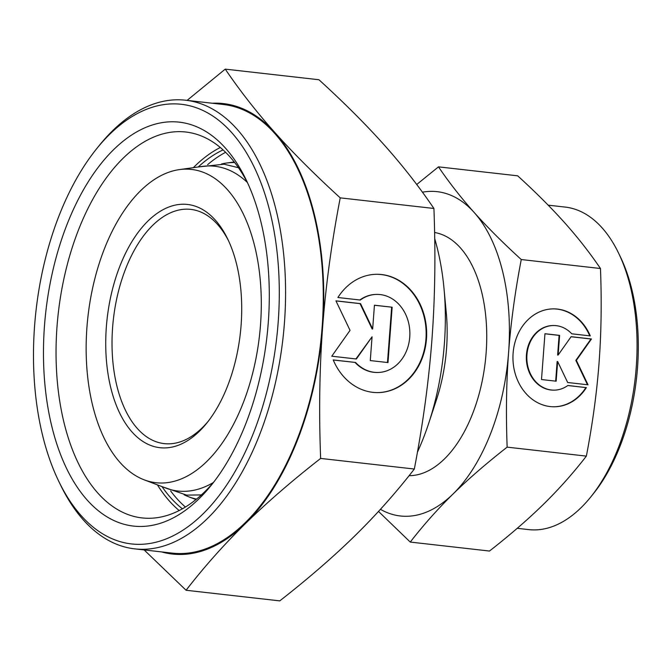 <?xml version="1.0" encoding="UTF-8"?>
<svg xmlns="http://www.w3.org/2000/svg" width="670" height="670" viewBox="0 0 670 670"><rect width="100%" height="100%" fill="white"/><g stroke="black" fill="none" stroke-linecap="round" stroke-linejoin="round"><path stroke-width="1" d="M164.56 447.929A122.401 67.008 -83.5 0 0 206.871 422.996A122.401 67.008 -83.5 0 0 227.7 239.022A122.401 67.008 -83.5 0 0 182.885 204.224A122.401 67.008 -83.5 0 0 106.354 326.918A122.401 67.008 -83.5 0 0 164.56 447.929M228.587 240.89A117.87 64.529 -83.5 0 0 190.757 209.383A117.87 64.529 -83.5 0 0 186.319 209.166A117.87 64.529 -83.5 0 0 112.962 323.275A117.87 64.529 -83.5 0 0 164.234 443.624A117.87 64.529 -83.5 0 0 168.673 443.842A117.87 64.529 -83.5 0 0 208.144 421.38M225.614 152.316A190.397 104.235 -83.5 0 0 207.591 164.694M170.641 490.951A190.397 104.235 -83.5 0 0 185.439 507.039M234.667 162.542A169.594 92.845 -83.5 0 0 233.16 162.542A169.594 92.845 -83.5 0 0 226.535 163.044A169.594 92.845 -83.5 0 0 221.527 163.974M184.066 494.762A169.594 92.845 -83.5 0 0 188.739 496.797A169.594 92.845 -83.5 0 0 196.553 499.1M247.339 182.449A163.421 89.47 -83.5 0 0 208.579 165.942A163.421 89.47 -83.5 0 0 202.189 166.428L179.367 169.611A157.643 86.304 -83.5 0 0 87.971 316.366A157.643 86.304 -83.5 0 0 144.234 479.846A157.643 86.304 -83.5 0 0 161.922 483.02A157.643 86.304 -83.5 0 0 260.496 324.992A157.643 86.304 -83.5 0 0 185.523 169.142A157.643 86.304 -83.5 0 0 179.367 169.611M144.234 479.846L165.766 488.045A163.421 89.47 -83.5 0 0 184.108 491.336A163.421 89.47 -83.5 0 0 213.353 482.534M417.427 452.158A190.397 104.235 -83.5 0 0 428.725 423.256A190.397 104.235 -83.5 0 0 443.992 288.385A190.397 104.235 -83.5 0 0 434.713 238.688M428.725 423.256L436.48 399.739A122.401 67.008 -83.5 0 0 446.295 313.041L443.992 288.385M517.232 528.312L528.647 529.601A162.291 88.85 -83.5 0 0 534.76 529.911A162.291 88.85 -83.5 0 0 590.856 496.847A162.291 88.85 -83.5 0 0 618.477 252.917A162.291 88.85 -83.5 0 0 565.17 207.08L548.169 205.154M434.595 232.498A122.401 67.008 96.5 0 1 485.574 359.087A122.401 67.008 96.5 0 1 409.588 475.683A122.401 67.008 96.5 0 1 409.077 475.683M600.471 268.511C601.752 301.626 601.275 333.107 599.047 362.947C596.794 392.796 592.565 423.85 586.367 456.119L507.148 447.141C505.867 414.026 506.344 382.553 508.58 352.705C510.833 322.865 515.062 291.81 521.26 259.541L600.471 268.511C589.784 252.783 577.867 237.548 564.71 222.809C551.527 208.06 535.858 192.399 517.692 175.825L438.481 166.855L416.715 184.501M521.26 259.541C503.095 242.967 487.425 227.306 474.243 212.558A163.204 89.345 -83.5 0 0 430.961 191.352A163.204 89.345 -83.5 0 0 422.418 192.19M380.434 509.317A163.204 89.345 -83.5 0 0 406.531 516.294A163.204 89.345 -83.5 0 0 453.079 493.966C468.506 478.874 486.529 463.263 507.148 447.141M378.508 511.428L410.266 542.072C423.406 525.104 437.686 509.074 453.079 493.966A163.204 89.345 -83.5 0 0 508.58 352.705A163.204 89.345 -83.5 0 0 474.243 212.558C461.086 197.817 449.168 182.583 438.481 166.855M554.174 406.782A48.96 40.878 89.3 0 0 585.89 387.578L567.808 385.526M586.392 387.57A48.96 40.878 -90.7 0 1 554.425 406.782A48.96 40.878 -90.7 0 1 517.349 379.748A48.96 40.878 -90.7 0 1 553.202 308.87A48.96 40.878 -90.7 0 1 590.278 335.904L571.77 333.811A32.311 26.976 89.3 0 0 553.412 325.519A32.311 26.976 89.3 0 0 539.744 330.184A32.311 26.976 89.3 0 0 527.901 366.674A32.311 26.976 89.3 0 0 554.216 390.141A32.311 26.976 89.3 0 0 567.884 385.476L585.89 387.578M553.964 390.141A32.311 26.976 -90.7 0 1 553.713 390.141A32.311 26.976 -90.7 0 1 527.399 366.683A32.311 26.976 -90.7 0 1 539.241 330.184A32.311 26.976 -90.7 0 1 552.909 325.519A32.311 26.976 -90.7 0 1 553.16 325.519M556.159 381.197L541.502 379.538L544.953 333.719L559.609 335.377L558.127 355.058L571.116 336.683L591.468 338.986L576.351 360.376L588.025 384.806L567.666 382.503L557.641 361.524L556.159 381.197M555.664 381.138L557.139 361.524L557.641 361.524M587.49 384.748L575.848 360.385L590.974 338.995L571.075 336.742M576.351 360.376L575.848 360.385M591.468 338.986L590.974 338.995M558.127 355.058L557.624 355.067L559.107 335.385L544.944 333.786M559.609 335.377L559.107 335.385M589.751 335.846A48.96 40.878 89.3 0 0 552.951 308.878M586.367 456.119C573.227 473.079 558.947 489.117 543.554 504.217C528.128 519.317 510.105 534.92 489.485 551.042L410.266 542.072M590.856 496.847L593.402 493.681A157.76 86.371 -83.5 0 0 620.253 256.568L618.477 252.917M96.48 148.941L99.026 145.784A225.765 123.598 96.5 0 1 177.056 99.788A225.765 123.598 96.5 0 1 185.556 100.215A225.765 123.598 96.5 0 1 283.77 330.72A225.765 123.598 96.5 0 1 143.254 549.291A225.765 123.598 96.5 0 1 134.754 548.872A225.765 123.598 96.5 0 1 60.602 485.105L58.826 481.454A221.226 121.111 96.5 0 1 96.48 148.941A221.226 121.111 96.5 0 1 172.944 103.875A221.226 121.111 96.5 0 1 278.159 322.597A221.226 121.111 96.5 0 1 139.829 544.35A221.226 121.111 96.5 0 1 58.826 481.454M185.556 100.215L223.252 104.487A225.765 123.598 96.5 0 1 321.466 334.992A225.765 123.598 96.5 0 1 180.95 553.562A225.765 123.598 96.5 0 1 172.45 553.135L134.754 548.872M182.424 508.815A190.397 104.235 96.5 0 1 162.014 486.621M198.211 166.981A190.397 104.235 96.5 0 1 223.068 149.912M213.973 481.797A194.183 106.312 96.5 0 1 149.393 518.287A194.183 106.312 96.5 0 1 142.073 517.918A194.183 106.312 96.5 0 1 57.603 319.649A194.183 106.312 96.5 0 1 178.463 131.647A194.183 106.312 96.5 0 1 185.774 132.015A194.183 106.312 96.5 0 1 247.774 183.304M179.175 510.548A194.183 106.312 96.5 0 1 157.425 484.871M193.345 167.659A194.183 106.312 96.5 0 1 220.296 147.501M141.169 526.461A203.253 111.27 96.5 0 1 44.505 325.511A203.253 111.27 96.5 0 1 171.604 121.773A203.253 111.27 96.5 0 1 246.016 179.56A203.253 111.27 96.5 0 1 211.427 485.055A203.253 111.27 96.5 0 1 141.169 526.461M144.142 549.928L186.076 590.262C204.325 566.694 224.148 544.434 245.538 523.454A226.669 124.092 96.5 0 1 180.883 554.467A226.669 124.092 96.5 0 1 161.428 551.887M212.239 103.239A226.669 124.092 96.5 0 1 214.819 103.155A226.669 124.092 96.5 0 1 274.926 132.61A226.669 124.092 96.5 0 1 322.613 327.253A226.669 124.092 96.5 0 1 245.538 523.454C266.962 502.483 291.994 480.809 320.637 458.422C318.853 412.427 319.515 368.709 322.613 327.253C325.754 285.805 331.616 242.674 340.226 197.859C315 174.837 293.234 153.087 274.926 132.61C256.652 112.133 240.095 90.978 225.254 69.127L187.089 100.391M377.763 392.603A59.161 49.387 89.3 0 0 420.835 306.96A59.161 49.387 89.3 0 0 376.289 274.29M337.906 297.505A59.161 49.387 -90.7 0 1 376.54 274.29A59.161 49.387 -90.7 0 1 421.338 306.952A59.161 49.387 -90.7 0 1 378.014 392.603A59.161 49.387 -90.7 0 1 333.216 359.932L355.577 362.47A39.044 32.596 89.3 0 0 377.763 372.486A39.044 32.596 89.3 0 0 394.278 366.85A39.044 32.596 89.3 0 0 408.591 322.756A39.044 32.596 89.3 0 0 376.791 294.398A39.044 32.596 89.3 0 0 360.276 300.034L337.906 297.505M355.577 362.47L333.241 359.999M377.512 372.486A39.044 32.596 -90.7 0 1 377.26 372.495A39.044 32.596 -90.7 0 1 355.083 362.47M392.151 307.212L387.989 362.571L370.276 360.569L372.059 336.792L356.373 358.994L331.776 356.206L350.041 330.36L335.938 300.847L360.535 303.627L372.654 328.978L374.438 305.202L392.151 307.212L374.43 305.269M372.654 328.978L372.151 328.987L360.033 303.636L335.972 300.914M360.535 303.627L360.033 303.636M355.912 358.944L372.059 336.792M387.486 362.52L391.649 307.22M359.849 299.993A39.044 32.596 -90.7 0 1 376.289 294.406A39.044 32.596 -90.7 0 1 376.54 294.406M225.254 69.127L318.945 79.738C344.171 102.761 365.937 124.511 384.245 144.988C402.519 165.465 419.077 186.62 433.917 208.47C435.693 254.458 435.031 298.184 431.932 339.631C428.8 381.079 422.929 424.21 414.328 469.034C396.071 492.592 376.247 514.861 354.857 535.832C333.434 556.803 308.401 578.486 279.767 600.873L186.076 590.262M340.226 197.859L433.917 208.47M320.637 458.422L414.328 469.034M162.224 486.696L186.654 495.113L201.402 494.912M198.437 166.956L224.123 164.209L238.461 167.709M188.739 496.797L195.992 499.56M226.535 163.044L234.224 161.972M552.909 325.519L553.412 325.519M553.713 390.141L554.216 390.141M377.26 372.495L377.763 372.486M376.289 294.406L376.791 294.398"/></g></svg>
